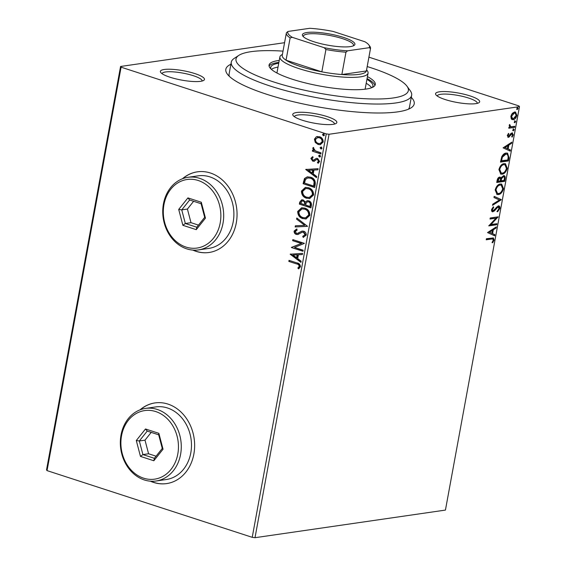 <?xml version="1.0" encoding="UTF-8"?>
<svg xmlns="http://www.w3.org/2000/svg" width="566" height="566" viewBox="0 0 566 566"><rect width="100%" height="100%" fill="white"/><g stroke="black" fill="none" stroke-linecap="round" stroke-linejoin="round"><path stroke-width="0.85" d="M411.27 97.345A95.767 20.341 -169.6 0 1 411.171 107.788A95.767 20.341 -169.6 0 1 266.749 94.289A95.767 20.341 -169.6 0 1 227.284 74.04A95.767 20.341 -169.6 0 1 230.893 64.241M283.021 51.117A87.617 18.607 10.4 0 0 238.788 55.397A87.617 18.607 10.4 0 0 273.442 81.879A87.617 18.607 10.4 0 0 369.096 98.887A87.617 18.607 10.4 0 0 407.025 86.273L410.258 90.723A91.692 19.47 -169.6 0 1 411.645 95.286A91.692 19.47 -169.6 0 1 361.985 103.5A91.692 19.47 -169.6 0 1 270.456 86.124A91.692 19.47 -169.6 0 1 231.275 62.175L229.117 73.927A91.692 19.47 10.4 0 0 229.343 76.346M445.152 99.538A22.414 4.761 -169.6 0 1 435.912 94.798A22.414 4.761 -169.6 0 1 445.619 91.572A22.414 4.761 -169.6 0 1 470.084 95.923A22.414 4.761 -169.6 0 1 478.949 102.694A22.414 4.761 -169.6 0 1 445.152 99.538M477.301 103.359A20.376 4.33 10.4 0 0 468.591 98.045A20.376 4.33 10.4 0 0 448.272 94.182A20.376 4.33 10.4 0 0 437.221 96.001M302.336 120.247A22.414 4.761 -169.6 0 1 293.096 115.506A22.414 4.761 -169.6 0 1 302.803 112.28A22.414 4.761 -169.6 0 1 327.268 116.631A22.414 4.761 -169.6 0 1 336.133 123.409A22.414 4.761 -169.6 0 1 302.336 120.247M334.485 124.067A20.376 4.33 10.4 0 0 325.775 118.754A20.376 4.33 10.4 0 0 305.456 114.891A20.376 4.33 10.4 0 0 294.405 116.709M169.956 77.209A22.414 4.761 -169.6 0 1 160.723 72.469A22.414 4.761 -169.6 0 1 170.423 69.243A22.414 4.761 -169.6 0 1 194.895 73.594A22.414 4.761 -169.6 0 1 203.76 80.365A22.414 4.761 -169.6 0 1 169.956 77.209M202.112 81.03A20.376 4.33 10.4 0 0 193.402 75.717A20.376 4.33 10.4 0 0 173.083 71.854A20.376 4.33 10.4 0 0 162.025 73.672M150.365 481.178A40.752 33.705 -98.3 0 0 153.591 482.43A40.752 33.705 -98.3 0 0 166.623 483.59A40.752 33.705 -98.3 0 0 194.633 446.277A40.752 33.705 -98.3 0 0 167.968 404.089A40.752 33.705 -98.3 0 0 154.928 402.928A40.752 33.705 -98.3 0 0 140.021 409.862M155.042 402.914A40.752 33.705 -98.3 0 0 140.361 409.734M150.726 481.206A40.752 33.705 -98.3 0 0 153.818 482.395A40.752 33.705 -98.3 0 0 166.737 483.576M192.78 250.08A40.752 33.705 -98.3 0 0 195.999 251.332A40.752 33.705 -98.3 0 0 209.038 252.493A40.752 33.705 -98.3 0 0 237.048 215.186A40.752 33.705 -98.3 0 0 210.382 172.998A40.752 33.705 -98.3 0 0 197.343 171.838A40.752 33.705 -98.3 0 0 182.436 178.764M197.456 171.816A40.752 33.705 -98.3 0 0 182.776 178.637M193.133 250.108A40.752 33.705 -98.3 0 0 196.225 251.304A40.752 33.705 -98.3 0 0 209.151 252.478M255.011 537.7L445.435 510.086L519.475 106.656L329.058 134.262L255.011 537.7L252.224 537.325L326.271 133.894L121.089 67.177L47.042 470.615L46.525 469.914L120.565 66.477L284.571 42.698M315.297 142.462L314.42 139.165L316.337 136.774L319.535 136.731C321.941 137.481 323.158 139.243 323.179 142.009L320.292 144.684L318.113 144.464L315.297 142.462L315.75 142.399L314.873 139.095L314.42 139.165M320.837 153.917L312.375 151.164L312.566 150.11L313.812 150.514L312.757 148.228L313.196 147.521L315.312 150.825L321.035 152.862L320.837 153.917M312.892 160.086L314.158 160.015L313.345 160.022L314.158 160.015L316.203 158.36L317.576 158.445L319.613 161.459L318.071 163.256L317.392 162.4L318.552 161.239L317.427 159.513L316.571 159.499L314.102 161.239L312.736 161.154L310.883 158.423L312.46 156.782L313.076 157.631L311.937 158.699L312.892 160.086L313.705 160.079L316.444 158.317M318.446 163.093L317.844 162.336L319.005 161.176L317.88 159.442L316.571 159.499M315.262 184.304L314.682 187.488L303.093 183.717L304.494 178.516L307.31 176.84L310.578 177.215C313.953 178.141 315.517 180.504 315.262 184.304M310.939 207.871L299.357 204.107L299.711 202.168L301.678 199.798L303.157 199.947L305.385 202.034L307.267 200.682L308.746 200.831C310.656 201.468 311.555 202.897 311.442 205.133L310.939 207.871M307.55 226.329L295.162 226.959L295.374 225.806L304.77 225.332L296.598 219.141L296.803 217.995L307.55 226.329M303.164 250.229L302.973 251.283L291.384 247.519L301.282 243.472L292.643 240.663L292.841 239.609L304.423 243.373L294.546 247.427L303.164 250.229M296.542 263.912L288.837 261.407L289.035 260.353L296.853 262.893C299.032 263.155 300.235 264.428 300.454 266.72L298.643 268.871L297.843 268.051L299.258 266.345C298.926 264.86 298.02 264.053 296.542 263.912L288.837 261.407M252.224 537.325L47.042 470.615M290.16 254.198L302.584 253.391L302.371 254.544L298.402 254.742L297.695 258.591L301.147 261.209L300.935 262.355L290.16 254.198L290.641 254M298.204 234.451L296.343 234.416C294.836 233.949 294.087 232.838 294.087 231.091L296.534 229.081L297.093 230.136L295.275 231.487L296.485 233.348L297.376 233.433L302.046 231.077L303.645 231.204C305.385 231.791 306.248 233.093 306.248 235.116L303.157 237.38L302.725 236.326L305.046 234.812L303.44 232.251L302.237 232.23L297.73 234.55M302.746 232.152L302.237 232.23M302.874 218.66C299.555 217.662 297.829 215.264 297.688 211.458L301.664 207.764L304.756 208.097C308.074 209.109 309.786 211.521 309.885 215.335L305.909 218.978L303.326 218.596C300.008 217.599 298.282 215.2 298.14 211.394L297.688 211.458M306.616 198.277C303.298 197.279 301.572 194.874 301.43 191.067L305.407 187.381L308.498 187.714C311.816 188.719 313.529 191.131 313.621 194.945L309.644 198.588L307.069 198.206C303.751 197.209 302.025 194.81 301.883 191.004L301.43 191.067M305.711 169.482L318.127 168.682L317.922 169.828L313.946 170.026L313.239 173.882L316.698 176.493L316.486 177.646L305.711 169.482L306.185 169.284M320.101 156.973L319.408 156.987L318.608 155.799L319.733 155.233L320.54 156.428L319.875 157.037M319.281 155.183L319.733 155.233M321.58 148.893L320.894 148.908L320.087 147.712L321.219 147.146L322.019 148.342L320.894 148.908L321.361 148.957M320.759 147.096L321.219 147.146M324 135.713L323.313 135.727L322.507 134.531L323.639 133.965L324.438 135.161L323.78 135.769M323.179 133.916L323.639 133.965M511.303 118.987L510.865 116.285L512.343 113.306L514.593 111.983L515.52 112.04L516.864 115.414C516.043 118.068 514.812 119.504 513.171 119.716L511.303 118.987M514.572 127.378L508.77 128.22L508.968 127.166L509.817 127.046L509.202 125.348L509.549 124.513L510.857 126.734L514.763 126.324L514.572 127.378L508.827 127.902M509.881 125.419L509.23 125.206L509.966 126.459L510.857 126.734M512.032 132.883L513.298 134.864L512.11 137.149L511.685 136.618L512.563 135.083L511.862 133.93L508.48 137.333L507.327 135.543L508.53 133.392L508.912 133.937L508.056 135.373L508.643 136.279L511.07 133.357L512.548 132.911M507.744 136.045L508.643 136.279M511.699 133.873L510.603 134.043L511.268 134.262M510.603 134.043L508.777 136.647L507.822 137.114L508.48 137.333L507.978 137.297M508.997 157.765L508.41 160.949L500.471 162.102L501.738 156.718C503.04 154.362 504.49 153.153 506.089 153.075L507.553 153.167L508.997 157.765L508.332 157.546L507.744 160.737L508.41 160.949M499.637 177.108L501.087 178.149L503.514 175.686C504.815 175.51 505.374 176.479 505.169 178.594L504.667 181.339L496.736 182.485L497.09 180.547C497.535 178.453 498.377 177.307 499.637 177.108L500.259 177.151M503.514 175.686L504.214 175.729M501.278 199.791L492.54 205.338L492.753 204.185L499.382 199.982L493.977 197.52L494.182 196.374L501.313 199.614L500.62 199.579L492.668 204.616M496.891 223.697L496.7 224.752L488.762 225.898L495.943 218.186L490.022 219.042L490.22 217.988L498.151 216.842L490.991 224.553L496.891 223.697M491.493 239.022L486.215 239.786L486.413 238.732L493.389 237.932L494.09 240.055L492.696 242.779L492.187 242.333L493.269 240.189L492.795 238.979L486.279 239.468M487.538 232.576L496.311 226.86L496.099 228.006L493.297 229.782L492.59 233.631L494.875 234.671L494.67 235.824L487.538 232.576M497.408 206.717L498.469 206.958L497.408 206.717L496.566 207.17L493.609 210.842L492.3 211.564L492.965 211.776C491.932 211.946 491.465 211.217 491.557 209.597L493.389 206.753L493.722 207.503L492.37 209.491L493.12 210.729L498.271 205.875C499.46 205.72 499.997 206.583 499.884 208.458L497.585 211.79L497.344 210.991L499.056 208.649L498.066 206.93L494.267 211.061L492.363 211.734M492.137 210.488L493.12 210.729M498.271 205.875L498.908 205.911M498.413 194.562L497.054 194.471L495.165 189.964C496.318 186.264 498.03 184.283 500.309 184.021L501.681 184.106L503.521 188.676C502.367 192.32 500.662 194.287 498.413 194.562L496.715 194.336M502.155 174.172L500.797 174.087L498.901 169.574C500.061 165.88 501.773 163.899 504.051 163.638L505.424 163.723L507.263 168.286C506.103 171.93 504.405 173.896 502.155 174.172L500.45 173.953M503.089 147.86L511.862 142.144L511.65 143.29L508.848 145.066L508.141 148.922L510.426 149.962L510.214 151.108L503.089 147.86M513.029 130.682L513.397 130.803L512.895 130.017L513.723 129.041L514.218 129.826L513.185 130.788M514.515 122.596L514.883 122.716L514.381 121.931L515.202 120.961L515.704 121.74L514.671 122.702M516.935 109.415L517.303 109.535L516.8 108.75L517.621 107.773L518.123 108.559L517.091 109.521M368.919 57.166L518.958 105.948L519.475 106.656M120.565 66.477L121.089 67.177M326.271 133.894L329.058 134.262M408.419 109.21A91.692 19.47 10.4 0 0 409.487 107.031L411.645 95.286M493.007 237.869L493.425 239.843L494.09 240.055M493.425 239.843L492.038 242.566M492.795 238.979L490.835 238.802M495.519 227.362L496.099 228.006M495.441 227.794L492.639 229.57L493.297 229.782M492.639 229.57L491.932 233.418L492.59 233.631M491.932 233.418L494.875 234.671M494.217 234.458L494.019 235.527M492.406 230.355L491.741 230.136L488.805 232.003L491.861 233.298L492.406 230.355L489.47 232.216L491.861 233.298M488.805 232.003L489.47 232.216M496.17 223.796L496.035 224.532L496.7 224.752M496.035 224.532L488.911 225.565M490.085 218.724L495.943 218.186M497.613 216.92L498.108 217.082M497.358 216.955L490.326 224.334L490.991 224.553M498.561 205.854L499.226 208.238L499.884 208.458M499.226 208.238L496.927 211.571M496.566 207.17L497.224 207.389M493.609 210.842L494.267 211.061M492.993 207.128L493.722 207.503M493.064 207.29L491.705 209.279L492.37 209.491M491.705 209.279L492.462 210.51M494.168 196.452L501.313 199.614M501.342 184.028L502.856 188.457L503.521 188.676M502.856 188.457C501.702 192.107 499.997 194.067 497.747 194.343M501.235 185.146L499.453 184.863C497.648 185.075 496.269 186.646 495.321 189.582L496.821 193.225L498.604 193.508C500.401 193.296 501.766 191.733 502.7 188.825L501.235 185.146L500.118 185.075C498.306 185.287 496.934 186.865 495.986 189.801L497.486 193.438M499.453 184.863L500.118 185.075M495.321 189.582L495.986 189.801M503.867 175.672L504.511 178.382L504.002 181.12L504.667 181.339M504.002 181.12L496.792 182.167M499.905 177.087L501.087 178.149M504.511 178.382L505.169 178.594M501.037 178.127L500.436 180.611L501.094 180.83L504.044 180.398L504.271 179.196C504.589 177.519 504.271 176.698 503.315 176.741L501.596 178.601L501.094 180.83M502.658 176.528L503.74 176.769L502.658 176.528L501.469 177.356M498.795 177.943L499.905 178.191L498.795 177.943L497.075 181.099L500.28 180.943L500.379 180.405C500.677 178.828 500.372 178.078 499.453 178.156L497.74 181.318M497.281 180.009L497.938 180.221M500.931 178.389L501.596 178.601M505.084 163.638L506.598 168.067L507.263 168.286M506.598 168.067C505.445 171.717 503.74 173.677 501.49 173.96M504.978 164.763L503.195 164.473C501.391 164.685 500.011 166.263 499.063 169.199L500.563 172.835L502.346 173.118C504.143 172.906 505.509 171.349 506.443 168.442L504.978 164.763L503.853 164.692C502.049 164.897 500.677 166.475 499.728 169.411L501.228 173.047M503.195 164.473L503.853 164.692M499.063 169.199L499.728 169.411M507.744 160.737L500.535 161.777M507.186 153.075L508.332 157.546M507.065 154.2L505.233 153.917L501.724 156.952L500.818 160.716L507.787 160.015L508.31 156.089L507.065 154.2L505.898 154.129L502.389 157.171L501.483 160.928M501.724 156.952L502.389 157.171M505.233 153.917L505.898 154.129M511.07 142.646L511.65 143.29M510.985 143.078L508.183 144.854L508.848 145.066M508.183 144.854L507.483 148.702L508.141 148.922M507.483 148.702L510.426 149.962M509.761 149.742L509.57 150.811M507.95 145.639L507.292 145.42L504.356 147.287L507.412 148.589L507.95 145.639L505.013 147.5L507.412 148.589M504.356 147.287L505.013 147.5M508.247 133.718L508.912 133.937M507.426 135.168L508.056 135.373M507.391 135.161L507.985 136.066M512.209 132.869L512.633 134.644L513.298 134.864M509.803 135.253L510.461 135.472M508.777 136.647L509.435 136.866M513.058 128.829L514.218 129.826M513.56 129.614L512.732 130.583M509.428 124.718L510.072 124.93M514.041 126.43L513.907 127.166M514.544 120.742L515.704 121.74M515.039 121.527L514.218 122.504M515.194 111.969L516.206 115.195L516.864 115.414M515.562 117.042L512.506 119.497L513.171 119.716M512.506 119.497L511.89 119.511M513.737 112.818L514.402 113.037L511.572 116.179L512.605 118.612L513.369 118.655L516.15 115.521L515.152 113.087L513.737 112.818L511.452 114.551M510.879 116.221L511.94 118.393L512.605 118.612M510.928 115.973L511.572 116.179M515.152 113.087L514.402 113.037M516.963 107.561L518.123 108.559M517.458 108.347L516.638 109.316M289.29 261.336L289.445 260.487M298.968 268.68L297.843 268.051M298.303 267.987L298.968 266.982M299.421 266.919L299.711 266.282L299.258 266.345M299.711 266.282C299.379 264.796 298.473 263.982 296.994 263.841M302.378 254.502L298.402 254.742M301.006 262.001L290.613 254.134M296.591 257.756L297.044 257.693L297.582 254.742L292.969 255.018L296.591 257.756L297.129 254.806L292.969 255.018M297.582 254.742L297.129 254.806M303.008 251.085L291.384 247.519M291.837 247.455L291.426 247.3M291.879 247.229L301.282 243.472M301.735 243.408L292.643 240.663M293.096 240.6L293.252 239.743M303.602 237.303L303.178 236.263L302.725 236.326M303.178 236.263L305.046 234.812M305.506 234.741L303.892 232.187L303.44 232.251M303.892 232.187L302.69 232.166M297.957 234.508L296.343 234.416M296.796 234.352C295.289 233.878 294.539 232.775 294.539 231.02L294.087 231.091M294.539 231.02L296.987 229.011M297.603 233.383L298.098 233.199M298.551 233.128L299.492 232.272M299.945 232.202L302.279 231.055M307.557 226.287L295.162 226.959M295.615 226.888L295.82 225.784M296.598 219.141L304.77 225.332M297.051 219.077L297.192 218.285M298.14 211.394L301.897 207.736M306.135 218.936L303.326 218.596M305.739 217.825L309.142 214.917C309.071 211.833 307.699 209.887 305.01 209.087L302.279 208.868M304.558 209.151L302.046 208.896L298.883 211.797C299.004 214.868 300.397 216.806 303.065 217.606L305.52 217.868L308.689 214.988C308.619 211.896 307.246 209.951 304.558 209.151L305.01 209.087M309.142 214.917L308.689 214.988M310.975 207.672L299.357 204.107M299.81 204.043L300.164 202.104L301.911 199.77M307.501 200.661L305.385 202.034M309.008 201.814L307.6 201.786L306.178 202.869L305.633 205.034L309.942 206.434L310.394 206.364L310.614 205.161C310.946 203.491 310.409 202.38 309.008 201.814L307.833 201.765M303.44 200.937L302.11 200.902L300.737 203.442L304.451 204.644L305.003 204.043C305.3 202.465 304.777 201.432 303.44 200.937L302.343 200.888M305.003 204.043L304.543 204.107C304.848 202.536 304.324 201.496 302.987 201.008M304.451 204.644L304.543 204.107M310.614 205.161L310.161 205.225C310.493 203.555 309.956 202.444 308.555 201.885M309.942 206.434L310.161 205.225M301.883 191.004L305.64 187.353M309.871 198.553L307.069 198.206M309.482 197.442L312.885 194.534C312.814 191.442 311.442 189.497 308.753 188.697L306.022 188.478M308.3 188.761L305.789 188.506L302.626 191.407C302.746 194.485 304.133 196.416 306.807 197.216L309.262 197.477L312.432 194.598C312.361 191.513 310.982 189.568 308.3 188.761L308.753 188.697M312.885 194.534L312.432 194.598M314.717 187.282L303.093 183.717M303.546 183.653L304.947 178.453L304.494 178.516M304.947 178.453L307.543 176.811M310.84 178.205L307.777 177.972L305.484 179.429L304.48 183.051L313.684 186.044L314.137 185.981L314.569 181.927C313.918 179.903 312.673 178.658 310.84 178.205L308.01 177.943M314.569 181.927L314.116 181.997C313.465 179.967 312.22 178.722 310.387 178.269M313.684 186.044L314.116 181.997M317.929 169.786L313.946 170.026M316.55 177.285L306.164 169.418M312.135 173.04L312.588 172.977L313.132 170.026L308.52 170.309L312.135 173.04L312.68 170.097L308.52 170.309M313.132 170.026L312.68 170.097M314.555 161.176L313.189 161.091L311.342 158.36L310.883 158.423M311.342 158.36L312.92 156.711M317.844 162.336L317.392 162.4M319.005 161.176L318.552 161.239M317.88 159.442L317.024 159.435L317.88 159.442M313.189 161.091L312.736 161.154M319.861 156.924L318.608 155.799M319.061 155.735L320.186 155.169M320.88 153.719L312.375 151.164M312.828 151.101L312.984 150.245M312.757 148.228L313.21 148.165L314.272 150.45L313.812 150.514M313.21 148.165L313.649 147.457M321.346 148.837L320.087 147.712M320.54 147.648L321.672 147.082M314.873 139.095L316.337 136.774M316.79 136.71L317.561 136.477M320.519 144.641L318.113 144.464M318.566 144.401L315.75 142.399M320.278 143.545L322.599 141.613C322.535 139.554 321.601 138.253 319.804 137.722L317.851 137.58M319.344 137.786L317.625 137.602L315.46 139.505C315.559 141.571 316.507 142.873 318.318 143.41L320.059 143.58L322.139 141.677C322.075 139.618 321.148 138.323 319.344 137.786L319.804 137.722M322.599 141.613L322.139 141.677M323.766 135.656L322.507 134.531M322.96 134.467L324.092 133.901M407.025 86.273A87.617 18.607 10.4 0 0 370.914 67.743A87.617 18.607 10.4 0 0 367.2 66.569M231.275 62.175A91.692 19.47 -169.6 0 1 234.197 58.411L238.788 55.397M365.07 89.202A44.827 9.523 10.4 0 0 365.19 88.784L368.07 73.113A44.827 9.523 -169.6 0 1 343.788 77.132A44.827 9.523 -169.6 0 1 299.039 68.635A44.827 9.523 -169.6 0 1 279.887 56.933A44.827 9.523 -169.6 0 1 281.309 55.086L282.427 54.357M371.6 87.751A51.959 11.037 10.4 0 0 366.202 83.294M366.917 79.374A51.959 11.037 -169.6 0 1 372.923 86.152A51.959 11.037 -169.6 0 1 372.223 87.497M279.243 60.435A53.996 11.469 10.4 0 0 269.069 65.069A53.996 11.469 10.4 0 0 292.141 79.169A53.996 11.469 10.4 0 0 346.045 89.4A53.996 11.469 10.4 0 0 375.286 84.56A53.996 11.469 10.4 0 0 367.426 76.615M374.911 85.501A53.996 11.469 10.4 0 0 367.065 78.575M278.882 62.394A53.996 11.469 10.4 0 0 269.091 66.081M270.895 68.896A51.959 11.037 -169.6 0 1 270.711 67.389A51.959 11.037 -169.6 0 1 278.734 63.194M278.019 67.106A51.959 11.037 10.4 0 0 271.383 69.356M279.887 56.933L277.007 72.597A44.827 9.523 10.4 0 0 276.979 73.035M313.797 41.714A26.694 5.667 -169.6 0 1 302.803 36.068A26.694 5.667 -169.6 0 1 314.356 32.227A26.694 5.667 -169.6 0 1 343.498 37.406A26.694 5.667 -169.6 0 1 354.054 45.478A26.694 5.667 -169.6 0 1 313.797 41.714M353.219 45.903A25.47 5.412 10.4 0 0 353.488 45.337A25.47 5.412 10.4 0 0 342.6 38.679A25.47 5.412 10.4 0 0 317.179 33.854A25.47 5.412 10.4 0 0 303.383 36.139A25.47 5.412 10.4 0 0 303.433 36.762M292.36 37.356L290.132 37.88A42.79 9.084 -169.6 0 1 286.346 33.012L282.25 55.341A42.79 9.084 10.4 0 0 286.035 60.201A42.79 9.084 10.4 0 0 300.532 66.512A42.79 9.084 10.4 0 0 321.835 71.84A42.79 9.084 10.4 0 0 341.857 74.528A42.79 9.084 10.4 0 0 366.379 70.969A42.79 9.084 10.4 0 0 366.421 70.785L370.518 48.464A42.79 9.084 -169.6 0 1 370.475 48.641L369.315 47.671A41.566 8.83 10.4 0 0 368.905 44.997A41.566 8.83 10.4 0 0 364.936 41.771L333.169 31.441A41.566 8.83 10.4 0 0 309.744 28.3L287.981 31.455A41.566 8.83 10.4 0 0 292.36 37.356L324.134 47.686A41.566 8.83 10.4 0 0 347.552 50.827L369.315 47.671M366.605 69.802L367.384 70.884A44.827 9.523 -169.6 0 1 368.07 73.113M290.132 37.88L286.035 60.201L321.835 71.84L325.931 49.518L324.134 47.686M347.552 50.827L345.96 52.199L341.857 74.528L366.379 70.969L370.475 48.641M286.346 33.012A42.79 9.084 -169.6 0 1 286.389 32.828L287.981 31.455M368.905 44.997L369.874 46.334A42.79 9.084 -169.6 0 1 370.518 48.464M345.96 52.199A42.79 9.084 -169.6 0 1 325.931 49.518M143.559 478.164A34.639 28.647 -98.3 0 0 177.802 454.017A34.639 28.647 -98.3 0 0 155.777 411.574A34.639 28.647 -98.3 0 0 121.541 435.721A34.639 28.647 -98.3 0 0 143.559 478.164M157.27 409.451A36.677 30.338 81.7 0 1 181.276 447.423A36.677 30.338 81.7 0 1 156.067 481.001A36.677 30.338 81.7 0 1 144.33 479.954A36.677 30.338 81.7 0 1 120.332 441.989A36.677 30.338 81.7 0 1 145.54 408.404A36.677 30.338 81.7 0 1 157.27 409.451M156.067 481.001L166.27 479.522A36.677 30.338 -98.3 0 0 191.478 445.944A36.677 30.338 -98.3 0 0 167.472 407.973A36.677 30.338 -98.3 0 0 155.742 406.926L145.54 408.404M145.497 428.986L158.869 433.337L163.043 449.22L153.839 460.752L140.467 456.401L136.293 440.518L145.497 428.986L147.224 431.094L139.335 440.978L142.915 454.59L154.376 458.318L162.265 448.435L158.692 434.815L147.224 431.094M151.207 432.382L145.002 440.157L148.582 453.769L142.915 454.59L140.467 456.401M148.582 453.769L156.067 456.203M145.002 440.157L139.335 440.978L136.293 440.518M154.376 458.318L153.839 460.752M162.265 448.435L163.043 449.22M158.869 433.337L158.692 434.815M185.973 247.066A34.639 28.647 -98.3 0 0 220.209 222.919A34.639 28.647 -98.3 0 0 198.192 180.483A34.639 28.647 -98.3 0 0 163.956 204.63A34.639 28.647 -98.3 0 0 185.973 247.066M199.685 178.361A36.677 30.338 81.7 0 1 223.69 216.325A36.677 30.338 81.7 0 1 198.482 249.91A36.677 30.338 81.7 0 1 186.745 248.863A36.677 30.338 81.7 0 1 162.746 210.892A36.677 30.338 81.7 0 1 187.954 177.314A36.677 30.338 81.7 0 1 199.685 178.361M198.482 249.91L208.677 248.432A36.677 30.338 -98.3 0 0 233.892 214.847A36.677 30.338 -98.3 0 0 209.887 176.882A36.677 30.338 -98.3 0 0 198.157 175.835L187.954 177.314M187.912 197.895L201.284 202.239L205.458 218.122L196.253 229.662L182.882 225.31L178.707 209.427L187.912 197.895L189.638 199.996L181.75 209.887L185.33 223.499L196.791 227.228L204.68 217.337L201.107 203.725L189.638 199.996M193.622 201.291L187.417 209.059L190.997 222.679L185.33 223.499L182.882 225.31M190.997 222.679L198.482 225.112M187.417 209.059L181.75 209.887L178.707 209.427M196.791 227.228L196.253 229.662M204.68 217.337L205.458 218.122M201.284 202.239L201.107 203.725M494.974 209.102L495.639 209.321M500.535 180.08L501.193 180.292M500.945 160.022L501.61 160.235M300.164 202.104L299.711 202.168M303.928 181.58L303.475 181.644M314.342 184.849L313.889 184.912M315.227 159.244L314.767 159.308M297.376 233.433L297.829 233.369M302.046 208.896L302.499 208.833M305.52 217.868L305.973 217.797M302.11 200.902L302.562 200.838M307.6 201.786L308.06 201.715M305.789 188.506L306.241 188.443M309.262 197.477L309.715 197.414M307.777 177.972L308.229 177.908M313.465 160.136L313.918 160.072M316.797 159.442L317.25 159.379M317.625 137.602L318.078 137.538M320.059 143.58L320.512 143.516"/></g></svg>
